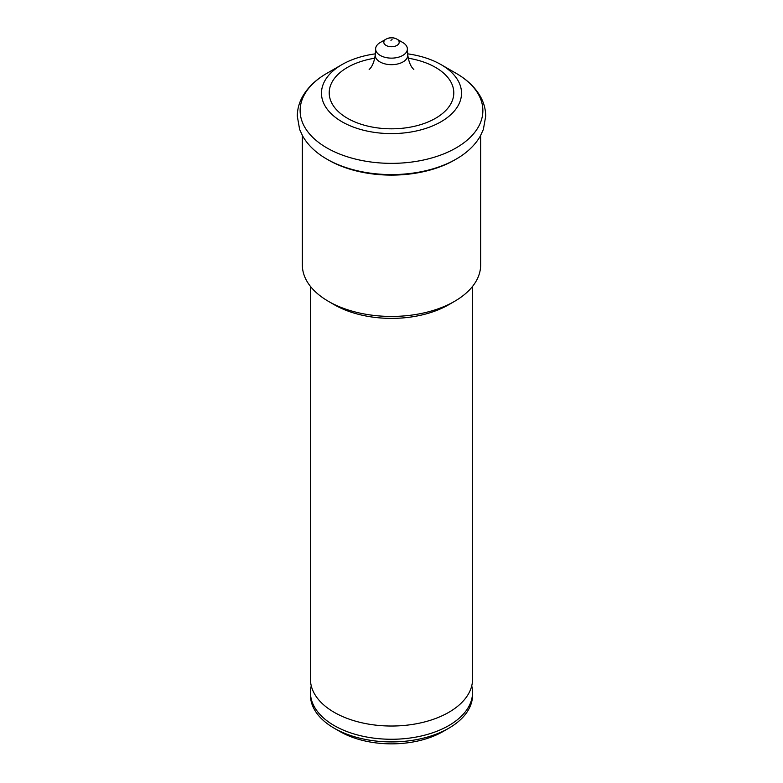 <?xml version="1.0" encoding="UTF-8"?>
<svg xmlns="http://www.w3.org/2000/svg" width="783" height="783" viewBox="0 0 783 783"><rect width="100%" height="100%" fill="white"/><g stroke="black" fill="none" stroke-linecap="round" stroke-linejoin="round"><path stroke-width="1.17" d="M310.45 286.412L310.45 679.233A81.05 46.794 0 0 0 311.81 687.777A81.05 46.794 0 0 0 334.184 712.324A81.05 46.794 0 0 0 415.519 723.923A81.05 46.794 0 0 0 471.19 687.777A81.05 46.794 0 0 0 472.55 679.233L472.55 286.412M302.346 135.469L302.346 264.967A89.154 51.472 0 0 0 328.459 301.357L334.184 304.675A81.05 46.794 0 0 0 448.816 304.675L454.541 301.357A89.154 51.472 0 0 0 480.654 264.967L480.654 135.469M334.184 304.675L328.459 301.357A89.154 51.472 0 0 0 328.459 301.367A89.154 51.472 0 0 0 454.541 301.357M328.459 160.035L326.893 159.135L328.459 160.035A89.154 51.472 0 0 0 454.541 160.035L456.107 159.135C466.913 152.93 474.968 145.286 480.263 136.183L483.365 129.459L485.714 116.109C485.646 109.248 483.874 102.69 480.37 96.466C475.085 87.275 466.991 79.563 456.107 73.308L441.005 64.597A70.02 40.422 0 0 0 441.005 64.597A70.02 40.422 0 0 0 407.698 53.851M341.995 121.766A70.02 40.422 0 0 0 441.005 121.766A70.02 40.422 0 0 0 441.015 64.597L456.107 73.308A91.366 52.745 0 0 1 456.098 147.909A91.366 52.745 0 0 1 326.893 147.909A91.366 52.745 0 0 1 326.893 73.308L341.985 64.597A70.02 40.422 0 0 0 341.995 121.766M396.932 39.15L396.932 39.15C393.311 37.212 389.689 37.212 386.068 39.15L380.274 42.488A15.875 9.161 0 0 0 375.634 48.634A15.875 9.161 0 0 0 380.274 55.446A15.875 9.161 0 0 0 397.842 57.374A15.875 9.161 0 0 0 407.366 48.634A15.875 9.161 0 0 0 402.726 42.488L396.932 39.15A7.683 4.434 0 0 0 386.068 39.15A7.683 4.434 0 0 0 386.068 45.424A7.683 4.434 0 0 0 396.932 45.424A7.683 4.434 0 0 0 396.932 39.15L402.726 42.488M311.262 685.849A81.05 46.794 0 0 0 310.45 692.475L310.45 695.118A81.05 46.794 0 0 0 334.184 728.21L339.92 731.518A72.946 42.116 0 0 0 443.08 731.518L448.816 728.21A81.05 46.794 0 0 0 472.55 695.118L472.55 692.475A81.05 46.794 0 0 0 471.738 685.849M339.92 731.518L334.184 728.21A81.05 46.794 0 0 0 448.816 728.21M310.45 692.475A81.05 46.794 0 0 0 334.184 725.557A81.05 46.794 0 0 0 422.517 735.707A81.05 46.794 0 0 0 472.55 692.475M375.302 53.851A70.02 40.422 0 0 0 341.985 64.597M326.893 73.308C316.009 79.563 307.915 87.275 302.63 96.466C299.126 102.69 297.354 109.248 297.286 116.109L299.635 129.459L302.737 136.183C308.032 145.286 316.087 152.93 326.893 159.135A91.366 52.745 0 0 0 456.107 159.135M374.822 58.196A62.297 35.969 0 0 0 347.446 118.282A62.297 35.969 0 0 0 435.554 118.282A62.297 35.969 0 0 0 435.554 67.416A62.297 35.969 0 0 0 408.178 58.196M369.292 69.276C368.186 70.03 373.53 67.622 375.233 54.927A16.277 9.396 0 0 0 379.99 61.926A16.277 9.396 0 0 0 398.009 63.893A16.277 9.396 0 0 0 407.767 54.927C409.421 67.495 414.775 70.03 413.708 69.276M390.923 40.295L392.077 39.63L390.923 40.295M407.366 48.634L407.767 54.927M375.634 48.634L375.233 54.927"/></g></svg>
